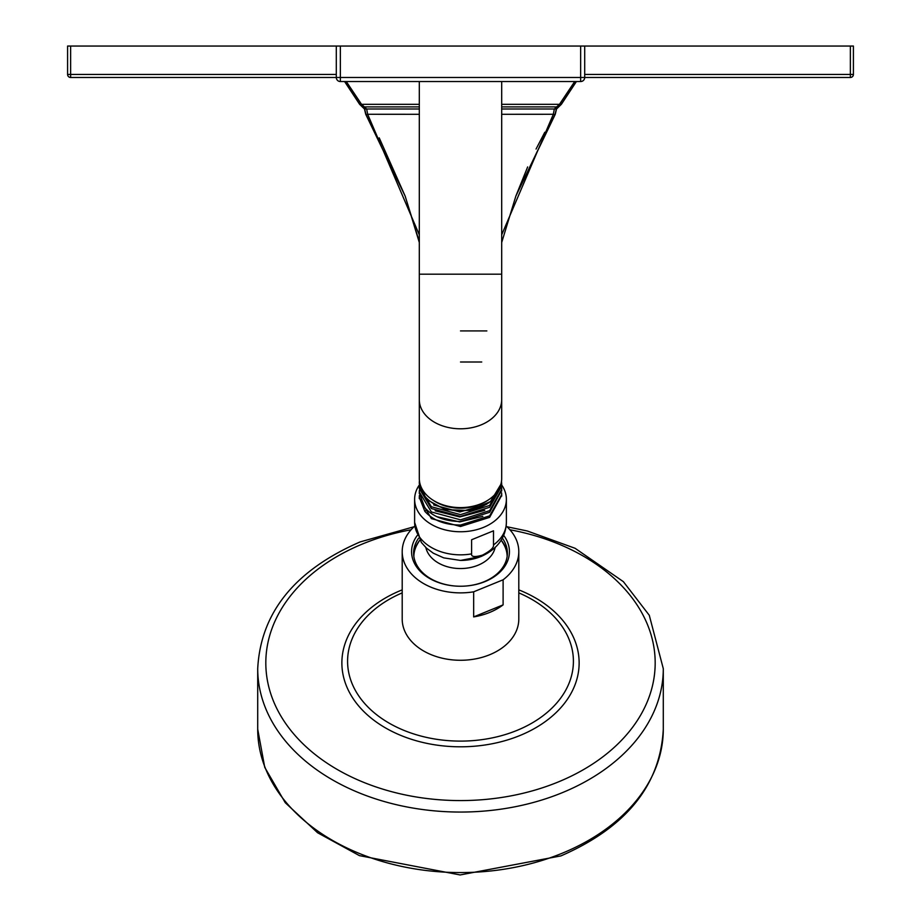 <?xml version="1.0" encoding="UTF-8"?>
<svg xmlns="http://www.w3.org/2000/svg" width="921" height="921" viewBox="0 0 921 921"><rect width="100%" height="100%" fill="white"/><g stroke="black" fill="none" stroke-linecap="round" stroke-linejoin="round"><path stroke-width="1.38" d="M561.361 104.338L576.396 81.543L561.177 104.338L556.342 108.989L554.327 108.989L553.325 114.285L501.692 234.832M359.639 104.338L344.604 81.543L359.823 104.338L364.658 108.989L365.948 114.285L405.113 196.012L418.146 237.917M584.708 74.44L850.371 74.44L850.371 77.479A3.039 3.039 0 0 0 853.41 74.44A3.039 3.039 0 0 1 850.371 77.479L584.708 77.479L584.708 46.05L853.41 46.05L853.41 74.44L850.371 74.44L850.371 46.05M584.708 77.479L580.656 77.479L580.656 81.543A4.052 4.052 0 0 0 584.708 77.479A4.052 4.052 0 0 1 580.656 81.543L340.344 81.543A4.052 4.052 0 0 1 336.292 77.479L70.629 77.479L70.629 74.44L67.59 74.44L67.59 46.05L584.708 46.05M70.629 77.479A3.039 3.039 0 0 1 67.59 74.44A3.039 3.039 0 0 0 70.629 77.479M574.704 81.543L559.461 104.338L554.327 108.989L501.692 109M561.177 104.338A2.026 0.956 -147.8 0 1 559.461 104.338L501.692 104.326M557.769 106.917A2.026 1.405 -106.6 0 1 557.193 106.917L501.692 106.917M556.342 108.989L555.052 114.285A2.026 0.933 -149.1 0 1 553.325 114.285L501.692 114.296M555.052 114.285L515.887 196.012L501.692 242.499L515.887 196L527.652 166.943M460.5 330.927L486.864 330.927M544.783 132.256L536.057 149.052M379.21 137.839L405.113 196.012L365.741 114.296L364.474 109L359.639 104.326M365.948 114.285L365.948 114.285A2.026 0.933 149.1 0 0 367.675 114.285L419.308 234.832M419.308 109L366.673 108.989L367.675 114.285L419.308 114.296M346.296 81.543L361.539 104.338L366.673 108.989L364.658 108.989M363.231 106.917A2.026 1.405 106.6 0 0 363.807 106.917L419.308 106.917M419.308 104.326L361.539 104.338A2.026 0.956 147.8 0 1 359.823 104.338M506.182 526.029A58.299 41.226 180 0 1 518.799 551.644L518.799 619.05A58.299 41.226 180 0 1 489.65 654.75A58.299 41.226 180 0 1 402.201 619.05L402.201 551.644A58.299 41.226 180 0 1 414.818 526.029M518.799 551.644A58.299 41.226 180 0 1 503.108 579.793L503.108 604.878A58.299 41.226 180 0 1 489.65 612.442A58.299 41.226 180 0 1 473.659 616.909L473.659 591.812A58.299 41.226 180 0 1 402.201 551.644M503.108 604.878L473.659 616.909M503.108 579.793L473.659 591.812M503.695 535.4A48.928 34.595 180 0 1 484.964 581.612A48.928 34.595 180 0 1 460.5 586.24A48.928 34.595 180 0 1 417.305 535.4M502.371 538.152A46.89 33.156 180 0 1 507.39 553.084A46.89 33.156 180 0 1 483.951 581.796A46.89 33.156 180 0 1 460.5 586.24A46.89 33.156 180 0 1 413.61 553.084A46.89 33.156 180 0 1 418.629 538.152M413.667 554.879A46.89 33.156 180 0 1 419.815 540.178M501.185 540.178A46.89 33.156 180 0 1 507.333 554.879M413.863 556.549A46.637 32.983 180 0 1 417.006 544.772A49.584 49.584 0 0 1 419.826 540.213M501.174 540.213A49.584 49.584 0 0 1 503.994 544.772A46.637 32.983 180 0 1 507.137 556.549M482.558 555.098C474.752 557.332 471.103 556.929 471.61 553.878L471.61 539.752L493.495 530.818L493.495 544.944C493.99 547.592 490.352 550.965 482.558 555.098M501.692 485.022A45.877 32.442 -0 0 1 506.377 499.309A45.877 32.442 -0 0 1 483.444 527.411A45.877 32.442 180 0 1 414.623 499.309A45.877 32.442 180 0 1 419.366 484.941M419.32 497.927L431.373 518.615L460.5 526.513L489.627 517.36L501.68 495.371M501.623 492.839L501.692 494.612L489.627 515.852L460.5 525.039C444.924 524.958 433.031 520.388 424.811 511.316L426.642 509.704M419.389 495.406L419.308 497.202L424.811 511.316M419.32 492.804L424.811 507.736C433.031 516.808 444.935 521.39 460.5 521.47L489.627 512.306L501.68 490.237M419.366 480.06L419.527 481.487M501.496 481.303L501.692 484.204L489.627 505.445L460.5 514.632L431.373 506.746L419.308 486.806L419.377 485.16M501.623 487.716L501.692 489.408L489.627 510.648L460.5 519.824L431.373 511.949L419.308 491.998L419.389 490.283M436.899 516.704L459.694 521.919L482.823 516.359M435.173 510.81L459.786 516.946L484.768 510.338M433.699 504.95L459.878 511.961L486.403 504.363M419.308 481.568A41.192 29.127 -0 0 0 419.308 481.602A41.192 29.127 -0 0 0 445.315 508.68A41.192 29.127 -0 0 0 490.49 501.565L469.445 510.51L445.315 509.635L426.423 499.401L419.308 483.525L419.308 481.602M500.817 484.446L490.49 501.565M432.951 500.126A38.935 27.526 -0 0 0 488.049 500.126M419.308 486.806L419.308 488.567L431.373 508.53L460.5 516.428L489.627 507.275L501.692 486.046L501.692 484.204M419.308 399.668A41.192 29.127 180 0 0 460.5 428.795A41.192 29.127 180 0 0 501.692 399.668L501.692 478.483A41.192 29.127 180 0 1 501.692 478.506A41.192 29.127 180 0 1 460.5 507.609A41.192 29.127 180 0 1 419.308 478.483A41.192 29.127 180 0 1 419.308 478.448L419.308 274.193L501.692 274.193L501.692 81.543M336.292 77.479A4.052 4.052 0 0 0 340.344 81.543L340.344 77.479L336.292 77.479L336.292 46.05M336.292 74.44L70.629 74.44L70.629 46.05M460.5 361.999L481.741 361.999M561.891 853.364A202.793 143.4 -0 0 0 663.293 729.179C660.345 785.21 626.222 827.449 560.901 855.908L460.12 874.95L359.432 855.632L317.572 832.734L285.257 802.698L264.753 767.389L257.707 729.179A202.793 143.4 -0 0 0 561.891 853.364M663.293 729.179L663.293 668.658A202.793 143.4 180 0 1 561.891 792.843A202.793 143.4 -0 0 1 257.707 668.658L257.707 729.179M411.077 529.771A194.676 137.655 180 0 0 363.162 543.712A194.676 137.655 -0 0 0 291.899 731.758A194.676 137.655 -0 0 0 557.838 782.136A194.676 137.655 180 0 0 653.45 644.608A194.676 137.655 180 0 0 509.923 529.771M518.799 589.866A118.636 83.892 180 0 1 579.136 662.51A118.636 83.892 180 0 1 519.812 735.568A118.636 83.892 -0 0 1 357.762 704.864A118.636 83.892 -0 0 1 401.188 590.28A118.636 83.892 180 0 1 402.201 589.866M518.799 592.882A112.926 79.851 180 0 1 516.957 730.411A112.926 79.851 -0 0 1 363.242 701.837A112.926 79.851 -0 0 1 402.201 592.882M495.13 547.558A35.044 24.775 -0 0 1 478.022 565.229A35.044 24.775 180 0 1 425.87 547.558M493.495 544.944A45.877 32.442 -0 0 0 506.377 522.403C505.779 537.76 497.363 549.123 481.119 556.48L460.5 560.429A40.294 28.493 -0 0 0 480.647 556.618M414.623 499.309L414.623 522.403A45.877 32.442 -0 0 0 471.61 553.878M580.656 46.05L580.656 77.479L340.344 77.479L340.344 46.05M515.898 196L555.259 114.296L556.526 109L561.361 104.326M405.413 196.841L405.194 196.219M419.308 242.499L405.263 196.426M257.707 668.658C260.655 612.626 294.778 570.387 360.099 541.928L414.036 526.754M663.293 668.658L649.282 615.286L623.367 581.658L575.095 548.294L527.296 530.991L506.964 526.754M414.623 522.403L421.323 542.423L426.423 548.076L433.273 553.176L443.738 557.873L460.5 560.429M506.377 499.309L506.377 522.403M419.308 497.202L419.308 498.652M501.692 494.6L501.692 496.131M419.308 491.998L419.308 493.61M501.692 489.396L501.692 491.077M419.308 81.543L419.308 274.193M501.692 399.668L501.692 274.193"/></g></svg>
